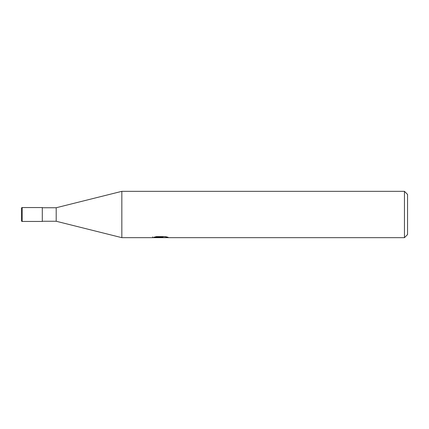 <?xml version="1.0" encoding="UTF-8"?>
<svg xmlns="http://www.w3.org/2000/svg" width="429" height="429" viewBox="0 0 429 429"><rect width="100%" height="100%" fill="white"/><g stroke="black" fill="none" stroke-linecap="round" stroke-linejoin="round"><path stroke-width="0.64" d="M404.461 237.666L404.461 191.334L407.55 194.423L407.55 234.577L404.461 237.666L121.836 237.666L56.199 221.257L42.299 221.257M56.199 221.257L56.199 207.743L121.836 191.334L404.461 191.334M42.299 207.743L56.199 207.743M121.836 237.666L121.836 191.334M162.87 237.666L152.568 237.666L161.374 237.226L153.968 237.226L156.381 236.62L165.514 236.62L168.168 237.296L162.875 237.666M159.282 237.666L157.754 237.441M162.811 237.301L160.467 237.666M162.811 237.65L162.811 236.878L163.964 236.62M161.374 236.62L161.374 237.226M152.724 236.846L152.724 237.618M22.222 207.55A0.772 0.772 0 0 0 21.45 208.322L21.45 220.678A0.772 0.772 0 0 0 22.222 221.45L22.222 207.55L42.299 207.55L42.299 221.45L22.222 221.45M161.374 236.894L162.811 236.894"/></g></svg>
